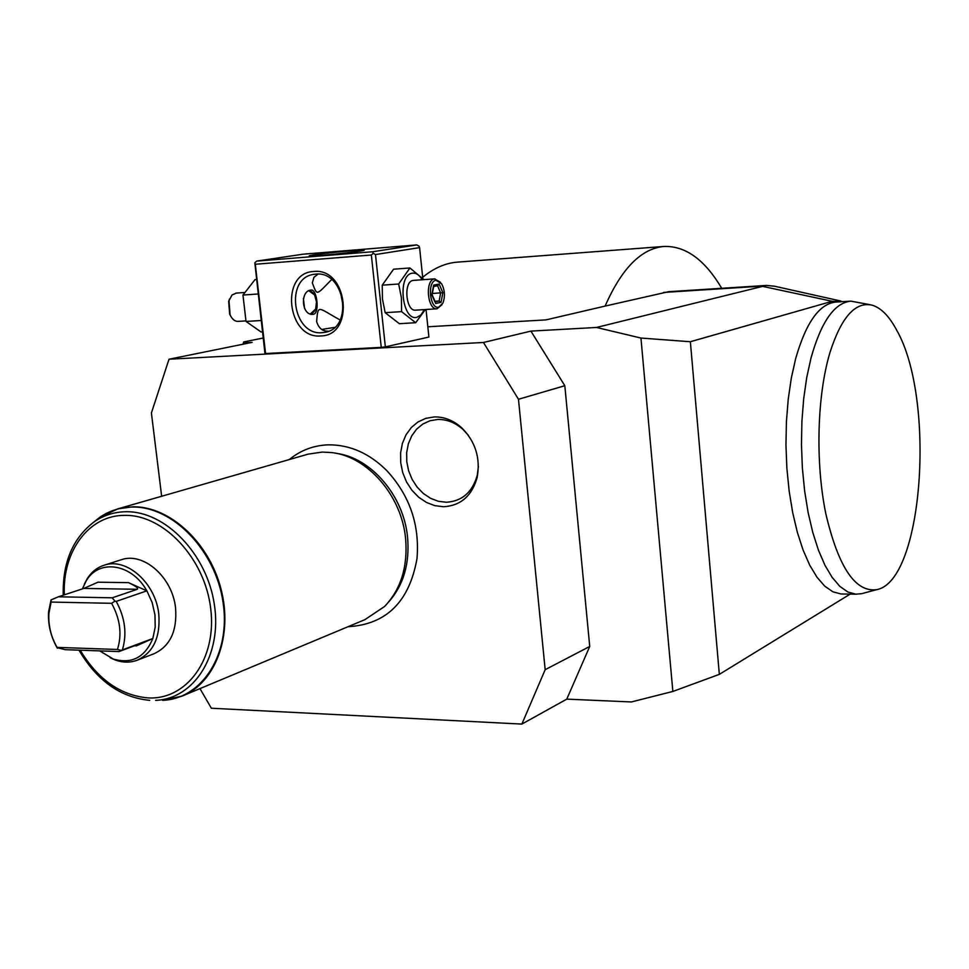 <?xml version="1.0" encoding="UTF-8"?>
<svg xmlns="http://www.w3.org/2000/svg" width="969" height="969" viewBox="0 0 969 969"><rect width="100%" height="100%" fill="white"/><g stroke="black" fill="none" stroke-linecap="round" stroke-linejoin="round"><path stroke-width="1.45" d="M409.935 267.977L393.584 269.2L382.234 285.177L398.671 284.002L409.935 267.977L423.901 279.641M424.289 309.608L421.079 314.828L416.949 317.287C402.026 321.611 397.048 274.748 412.322 273.197C416.016 272.713 419.323 274.905 422.218 279.762M425.355 309.547L415.677 322.713L401.59 311.63L401.396 297.749L398.671 284.002M413.993 280.368L413.085 280.441C403.225 281.434 405.793 311.558 415.604 310.165L437.055 308.796C427.341 310.201 424.785 279.884 434.548 278.902L440.495 282.27M375.475 254.556L373.247 253.284L371.345 255.017L255.307 264.258L254.823 262.781L256.688 261.109L372.653 251.758L416.84 244.915L418.971 246.15L419.589 247.616L375.475 254.556L385.359 346.866L428.904 337.042L426.033 309.499M419.589 247.616L422.763 278.115M371.345 255.017L381.253 347.362L385.359 346.866M244.491 342.093L242.965 344.225L243.728 341.936L245.86 341.815L244.491 342.093L247.277 342.651L247.01 343.401M483.458 342.481L530.915 331.107L564.818 385.723L518.476 399.264L483.458 342.481L169.018 359.22L252.134 342.372L247.277 342.651M530.915 331.107L596.504 327.461L640.945 338.048L672.861 691.442L719.337 674.363L850.188 594.106M840.862 301.044L774.522 286.206L766.418 285.431L596.504 327.461M766.418 285.431L668.707 291.681L605.104 306.083C621.674 268.437 641.248 248.561 663.85 246.465C685.471 245.702 704.754 259.644 721.687 288.29M427.838 326.783L545.995 319.879L605.104 306.083M243.728 341.936L263.168 338.024M255.307 264.258L265.567 353.54L264.925 353.31L254.823 262.781M265.567 353.54L381.253 347.362M672.861 691.442L631.388 701.956L566.78 699.134L521.867 724.085L545.172 669.688L589.733 646.456L566.78 699.134M199.965 688.608L211.363 708.23L521.867 724.085M422.678 277.279C433.846 268.134 445.389 263.083 457.32 262.139L663.85 246.465M843.127 301.613L832.165 301.286L761.682 286.17L663.632 292.432M564.818 385.723L589.733 646.456M640.945 338.048L690.364 341.73L719.337 674.363M690.364 341.73L832.165 301.286M870.586 304.811L850.915 301.153L836.065 302.025C819.459 303.563 805.978 322.459 795.634 358.724L791.322 378.08L788.221 399.276L786.416 421.769L785.956 444.965L786.876 468.245L789.141 490.98L792.678 512.565L797.378 532.453L803.119 550.126L809.721 565.181L817.012 577.27L824.789 586.184L832.843 591.768L840.995 593.973L855.869 594.191L861.792 593.658L876.582 589.673C923.384 581.448 935.993 398.283 896.531 329.896C889.045 315.882 880.797 307.609 871.773 305.078C855.167 301.601 841.237 317.408 829.961 352.522C817.073 395.388 815.256 462.225 825.782 513.534C838.33 567.083 855.264 592.459 876.582 589.673M850.915 301.153C834.515 302.691 821.203 321.647 811.005 358.033L806.741 377.45L803.689 398.731L801.908 421.309L801.46 444.601L802.368 467.966L804.609 490.798L808.11 512.468L812.773 532.429L818.442 550.174L824.97 565.29L832.177 577.427L839.857 586.378L847.827 591.974L855.869 594.191M518.476 399.264L545.172 669.688M169.018 359.22L151.406 412.951L161.653 496.273M348.004 626.713C386.352 624.496 409.342 601.773 416.997 558.568C419.795 524.907 409.742 495.607 386.849 470.655C369.395 453.31 349.906 444.698 328.394 444.832C313.653 445.352 300.632 450.258 289.319 459.548M434.306 416.924C444.19 416.755 453.262 420.316 461.523 427.632C475.488 441.585 480.685 458.252 477.123 477.608C471.879 495.91 460.735 505.624 443.681 506.751L434.936 505.685L426.481 502.451L418.681 497.23L411.922 490.266L406.52 481.932L402.716 472.606L400.718 462.758L400.609 452.85L402.414 443.378L406.023 434.802L411.304 427.535L417.99 421.963L425.779 418.354L434.306 416.924M336.461 453.383C371.115 457.78 403.746 495.813 407.561 537.238C409.839 563.583 403.528 585.167 388.654 602.015M93.654 522.17L99.807 517.325C109.521 510.663 120.386 507.247 132.378 507.053C172.627 506.157 215.457 550.271 223.015 602.028C231.107 653.772 202.23 698.928 162.586 700.345L182.124 696.069L364.938 619.639L384.596 606.473C400.96 589.225 407.961 566.574 405.587 538.51C401.651 495.656 367.578 456.472 331.81 452.596L322.229 452.075L308.154 454.134L117.903 508.846L132.91 506.787C169.611 506.121 209.134 542.41 221.017 589.079C233.214 635.688 215.384 682.927 182.124 696.069L171.67 699.182M104.301 565.169L121.464 559.682C143.63 551.846 172.518 577.33 175.571 608.023C177.279 631.134 170.011 646.408 153.768 653.845L136.944 660.313C153.259 652.827 160.539 637.42 158.783 614.08C155.67 583.072 126.564 557.284 104.301 565.169C97.36 567.362 91.716 571.771 87.404 578.396L84.364 584.101M110.187 657.769L115.42 660.083C122.918 662.711 130.088 662.784 136.944 660.313M112.234 597.812L58.37 596.795L83.806 588.425L97.93 582.199L128.489 582.635C135.684 586.015 138.615 588.231 137.271 589.285L112.234 597.812L114.936 601.168L116.219 601.386C125.11 617.81 127.157 633.98 122.373 649.92L152.823 638.523C144.902 657.442 131.736 664.298 113.349 659.065L99.722 650.889M114.936 601.168L111.592 603.312L51.115 602.064L48.91 613.365L48.595 611.693C47.832 624.218 50.654 636.209 57.026 647.655L65.274 649.678L119.066 651.568L143.909 642.253L136.447 645.851L152.823 638.523L155.197 627.161L154.967 614.843L152.133 602.452L146.876 590.848C131.905 563.728 99.371 558.616 86.398 580.516L87.404 578.396M57.377 648.2L57.062 647.389L117.455 649.472L121.186 650.429L119.066 651.568M122.373 649.92L121.186 650.429M117.455 649.472C122.167 634.32 120.204 618.925 111.592 603.312M51.115 602.064L51.054 599.896L58.37 596.795M48.91 613.365C48.196 625.247 50.921 636.585 57.062 647.389M48.595 611.693L51.054 599.896M82.341 588.91L86.398 580.516M128.489 582.635L146.876 590.848L116.219 601.386M468.378 435.347L462.867 429.328C455.236 422.581 446.866 419.298 437.794 419.456L429.957 420.752L422.775 424.059L416.585 429.194L411.704 435.893L408.349 443.814L406.677 452.559L406.774 461.704L408.615 470.801L412.128 479.413L417.13 487.116L423.38 493.524L430.587 498.332L438.388 501.3L446.418 502.245C462.104 501.227 472.375 492.264 477.245 475.355L478.395 466.44M313.665 271.49C347.871 267.287 355.284 335.686 320.836 335.928C287.175 339.416 279.569 272.689 313.665 271.49M372.653 251.758L373.247 253.284M416.84 244.915L303.043 254.193L256.688 261.109M321.175 255.38L309.317 255.913C307.04 255.428 334.39 252.097 351.929 250.705L364.09 250.147C366.512 250.608 338.871 253.987 321.175 255.38M331.616 279.556C315.615 295.896 317.384 295.799 312.321 282.875L313.932 277.328L318.002 274.118M322.156 332.67C292.456 335.868 284.389 277.4 314.235 274.312L315.664 274.154C345.061 270.387 353.976 328.418 324.724 332.355L322.156 332.67M328.624 331.18C322.641 331.483 318.644 328.249 316.621 321.502C318.135 303.903 317.505 307.524 340.155 320M340.289 291.088L343.377 307.367M310.734 290.094L311.122 290.046C317.154 289.077 319.806 313.362 313.435 314.271L312.914 314.331C301.565 315.628 299.966 291.136 310.734 290.094M334.596 327.389L321.829 329.448M303.382 298.464L304.605 308.651M310.431 313.908L315.652 309.026L316.5 301.892L314.61 294.951L308.917 290.785M311.509 314.222L314.998 310.516M313.75 293.559L309.801 290.361M261.158 320.497L246.029 321.454L242.965 295.048L255.004 279.629L256.446 279.52M262.466 331.882L261.024 331.967L246.029 321.454M258.105 293.982L242.965 295.048M245.872 320.896L237.986 321.405C234.777 321.417 232.148 319.237 230.089 314.84L228.999 300.693L232.015 295L236.315 293.11M229.556 298.985L228.672 301.432L229.653 314.15L230.888 316.439M415.677 322.713L399.361 323.694L385.165 312.672L382.452 299.021L382.234 285.177M401.59 311.63L385.165 312.672M437.055 308.796L442.034 304.666M438.751 307.149C429.824 309.68 426.881 281.301 435.977 280.295L441.585 283.723C444.844 289.985 445.292 296.441 442.906 303.079L438.751 307.149M435.553 303.454L441.052 302.352L442.845 292.674L439.175 284.05L433.652 285.08L431.835 294.818L434.911 301.965M441.052 302.352L439.139 300.996L440.641 292.941L437.576 285.758L433.664 286.485M433.652 285.08L433.397 286.497M439.175 284.05L437.564 285.758M442.845 292.674L432.356 293.498M434.948 301.274L439.139 300.996L435.166 301.795M106.505 513.328L117.903 508.846L99.807 517.325L94.32 521.71C103.792 515.229 114.366 511.898 126.043 511.741C165.251 510.917 206.954 553.989 214.343 604.45C222.264 654.911 194.224 698.964 155.609 700.345L156.639 700.345M149.698 700.345L149.541 700.333C120.459 697.426 96.936 680.698 78.986 650.163M80.221 650.211C97.784 679.39 120.301 695.282 147.772 697.886C186.581 700.345 217.02 658.92 210.733 608.786C205.028 558.653 163.822 514.539 124.856 515.363C88.954 514.975 62.21 551.409 64.342 594.833M134.485 645.79L136.447 645.851M83.806 588.425L137.271 589.285M63.251 595.196C62.452 562.577 72.808 538.074 94.32 521.71M113.349 659.065L115.42 660.083M461.523 427.632L462.867 429.328M477.123 477.608L477.245 475.355M244.37 292.505L235.818 293.123M228.999 300.693L228.672 301.432M230.089 314.84L229.653 314.15M413.521 280.38L434.984 278.842M432.126 294.733L435.444 302.425M433.761 286L432.126 294.721M437.685 285.746L433.664 286.497"/></g></svg>
